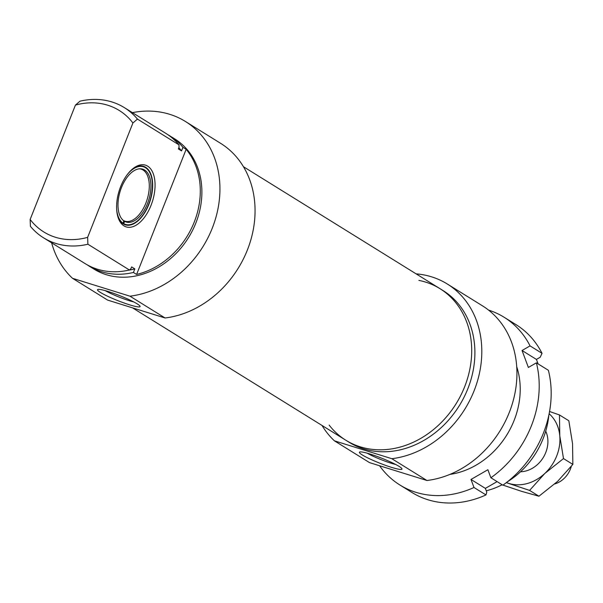 <?xml version="1.0" encoding="UTF-8"?>
<svg xmlns="http://www.w3.org/2000/svg" width="603" height="603" viewBox="0 0 603 603"><rect width="100%" height="100%" fill="white"/><g stroke="black" fill="none" stroke-linecap="round" stroke-linejoin="round"><path stroke-width="0.9" d="M520.51 471.772A27.241 22.718 -58.2 0 0 543.152 457.7A27.241 22.718 -58.2 0 0 545.715 431.153M506.445 482.558A40.861 34.07 -58.2 0 0 508.917 483.448A40.861 34.07 -58.2 0 0 544.833 473.438A40.861 34.07 -58.2 0 0 559.772 435.705A40.861 34.07 -58.2 0 0 549.129 413.764M549.559 411.502L559.471 414.954L559.772 435.705L563.496 458.582L544.833 473.438L529.592 490.412L506.316 482.649M502.985 485.114L521.693 491.377L538.946 496.216L557.609 481.367L572.85 464.385L572.548 443.635L568.825 420.758L559.471 414.954M563.496 458.582L572.85 464.385M529.592 490.412L538.946 496.216M329.117 425.055A89.206 74.388 -58.2 0 0 345.873 440.258A89.206 74.388 -58.2 0 0 464.642 386.779A89.206 74.388 -58.2 0 0 439.956 288.664A89.206 74.388 -58.2 0 0 418.889 280.395M497.098 481.616L485.362 488.377L486.772 492.146A23895.654 7143.862 -119.9 0 1 485.973 494.927L473.996 487.495L470.988 479.453L487.887 469.729L490.887 477.764L502.864 485.196A98.741 82.34 121.8 0 0 548.368 370.28L536.391 362.848L528.379 367.453L522.047 350.501L530.06 345.896L542.037 353.328A23895.654 11086.577 -20.5 0 1 540.182 357.255L536.421 359.418L538.095 363.903M470.988 479.453L485.362 488.377M522.047 350.501L536.421 359.418M490.887 477.764A98.741 82.34 -58.2 0 0 536.391 362.848M530.06 345.896A98.741 82.34 -58.2 0 0 504.063 317.223A98.741 82.34 -58.2 0 0 488.536 310.085M379.589 465.757A98.741 82.34 -58.2 0 0 399.932 485.023A98.741 82.34 -58.2 0 0 473.996 487.495M449.921 474.395A77.252 64.415 -58.2 0 0 516.726 366.745M504.063 317.223L516.04 324.655A98.741 82.34 121.8 0 1 542.037 353.328M485.973 494.927A98.741 82.34 121.8 0 1 411.909 492.455L399.932 485.023M571.297 466.383A22.13 18.459 121.8 0 1 554.783 483.938M548.836 415.203A76.611 63.888 121.8 0 1 507.598 481.654M502.141 484.752A76.611 63.888 121.8 0 1 486.267 490.789M395.681 464.476A19.484 2.276 21.6 0 1 367.144 453.17M399.088 466.39A22.891 2.668 -158.4 0 0 376.83 456.343A22.891 2.668 -158.4 0 0 359.667 452.009A22.891 2.668 -158.4 0 0 379.702 463.149A22.891 2.668 -158.4 0 0 401.937 468.742A22.891 2.668 -158.4 0 0 399.088 466.39M426.962 480.501L369.541 462.629L334.409 440.831L391.829 458.695L426.962 480.501A97.038 80.923 -58.2 0 0 511.902 405.103A97.038 80.923 -58.2 0 0 482.408 305.789L447.275 283.99A97.038 80.923 -58.2 0 0 416.085 273.852M391.829 458.695A97.038 80.923 -58.2 0 0 476.769 383.304A97.038 80.923 -58.2 0 0 447.275 283.99M322.01 425.447A97.038 80.923 -58.2 0 0 334.409 440.831M439.956 288.664A89.206 74.388 -58.2 0 1 460.767 395.41A89.206 74.388 -58.2 0 1 360.3 446.838A89.206 74.388 -58.2 0 1 345.873 440.258L349.069 442.24A89.206 74.388 -58.2 0 0 363.496 448.82A89.206 74.388 -58.2 0 0 463.956 397.392A89.206 74.388 -58.2 0 0 443.152 290.638L243.461 166.722M122.356 223.268L123.102 223.268L123.796 220.804M123.389 220.494L124.655 221.361L123.743 223.66L122.899 223.66M124.014 220.962A27.693 14.939 -72.7 0 1 123.901 220.886A27.693 14.939 -72.7 0 1 120.193 191.159A27.693 14.939 -72.7 0 1 140.115 168.78A27.693 14.939 -72.7 0 1 148.956 199.261A27.693 14.939 -72.7 0 1 124.655 221.361M123.102 223.268A30.188 16.289 -72.7 0 1 116.65 209.135M127.474 174.342A30.188 16.289 -72.7 0 1 145.964 168.026A30.188 16.289 -72.7 0 1 150.011 200.437A30.188 16.289 -72.7 0 1 128.296 224.821A30.188 16.289 -72.7 0 1 123.743 223.66M139.376 168.817A27.241 14.698 -72.7 0 1 141.185 169.157A27.241 14.698 -72.7 0 1 147.124 199.533A27.241 14.698 -72.7 0 1 124.994 221.18A27.241 14.698 -72.7 0 1 123.457 220.517M142.873 166.149A30.647 16.53 -72.7 0 1 144.773 167.189L145.964 168.026M128.296 224.821L126.834 224.836A30.647 16.53 -72.7 0 1 124.678 224.618M131.929 169.503A30.647 16.53 -72.7 0 1 143.567 166.338A30.647 16.53 -72.7 0 1 150.245 200.505A30.647 16.53 -72.7 0 1 125.356 224.859A30.647 16.53 -72.7 0 1 117.57 215.64M137.446 119.085A76.611 63.888 -58.2 0 0 124.324 107.613A76.611 63.888 -58.2 0 0 79.958 101.198L75.428 105.095L30.15 219.462L30.414 226.336A76.611 63.888 -58.2 0 0 43.529 237.801A76.611 63.888 -58.2 0 0 87.902 244.223L87.639 237.348L132.916 122.982L137.446 119.085L178.963 144.848A805.842 434.725 -72.7 0 1 179.053 147.124L178.345 148.918L181.541 150.901L182.958 147.328L186.154 149.31A76.611 63.888 121.8 0 1 194.226 222.1A76.611 63.888 121.8 0 1 136.602 274.448L133.414 272.466L134.831 268.885L131.635 266.903L130.926 268.697A805.842 434.725 -72.7 0 1 129.419 269.986L87.902 244.223M120.66 186.606A32.343 17.449 107.3 0 0 117.773 216.417A32.343 17.449 107.3 0 0 141.366 220.969A32.343 17.449 107.3 0 0 154.549 178.624A32.343 17.449 107.3 0 0 132.532 168.983A32.343 17.449 107.3 0 0 120.66 186.606M136.602 274.448L186.154 149.31M124.324 107.613L165.848 133.376A76.611 63.888 121.8 0 1 178.963 144.848M129.419 269.986A76.611 63.888 121.8 0 1 85.053 263.571L43.529 237.801M75.428 105.095A71.501 59.629 121.8 0 1 132.916 122.982M87.639 237.348A71.501 59.629 121.8 0 1 30.15 219.462M133.806 301.952A19.484 2.276 21.6 0 1 105.261 290.654M137.205 303.874A22.891 2.668 -158.4 0 0 114.947 293.819A22.891 2.668 -158.4 0 0 97.784 289.485A22.891 2.668 -158.4 0 0 117.819 300.633A22.891 2.668 -158.4 0 0 140.054 306.226A22.891 2.668 -158.4 0 0 137.205 303.874M107.658 300.113L72.526 278.315L129.954 296.179L165.079 317.985L107.658 300.113M165.079 317.985A97.038 80.923 -58.2 0 0 250.019 242.587A97.038 80.923 -58.2 0 0 220.532 143.273L185.4 121.467A97.038 80.923 -58.2 0 0 132.426 112.64M129.954 296.179A97.038 80.923 -58.2 0 0 214.894 220.781A97.038 80.923 -58.2 0 0 185.4 121.467M51.632 242.828A97.038 80.923 -58.2 0 0 72.526 278.315M181.541 150.901A73.204 61.046 -58.2 0 0 178.827 147.705M128.07 270.295A73.204 61.046 -58.2 0 0 134.831 268.885M87.073 264.762A76.611 63.888 -58.2 0 0 89.04 266.044L93.834 269.021A76.611 63.888 -58.2 0 0 106.218 274.666A76.611 63.888 -58.2 0 0 192.5 230.497A76.611 63.888 -58.2 0 0 174.629 138.826L169.835 135.856A76.611 63.888 -58.2 0 0 167.815 134.657M89.04 266.044A76.611 63.888 -58.2 0 0 101.432 271.697A76.611 63.888 -58.2 0 0 133.414 272.466M182.958 147.328A76.611 63.888 -58.2 0 0 169.835 135.856M345.873 440.258L132.502 307.847"/></g></svg>
